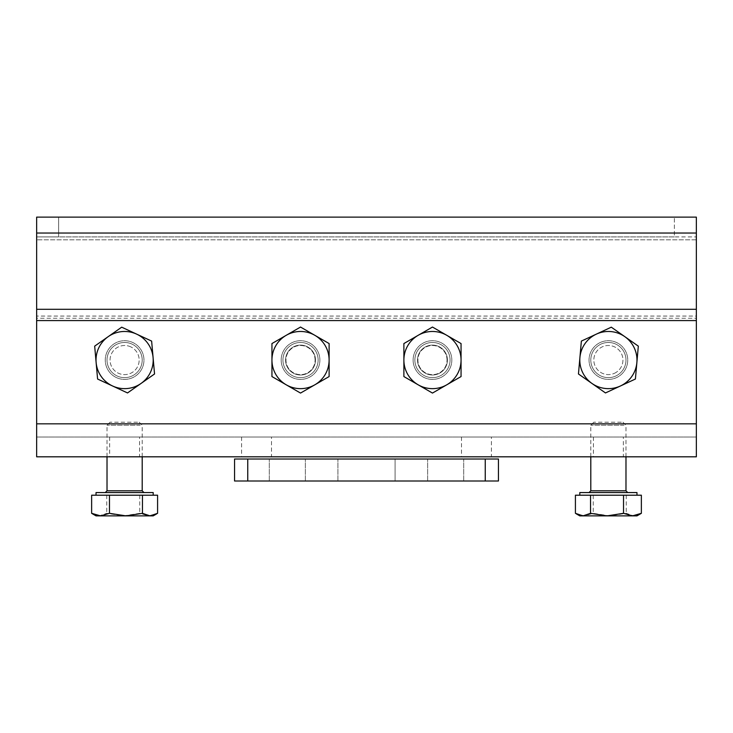 <?xml version="1.0" encoding="UTF-8"?>
<svg xmlns="http://www.w3.org/2000/svg" width="733" height="733" viewBox="0 0 733 733"><rect width="100%" height="100%" fill="white"/><g stroke="black" fill="none" stroke-linecap="round" stroke-linejoin="round"><path stroke-width="0.55" stroke-dasharray="3.67 2.75" d="M139.563 437.024L109.657 437.024L139.563 437.024L139.563 456.815L109.657 456.815L139.563 456.815M109.657 437.024L109.657 456.815M271.503 437.024L241.597 437.024L271.503 437.024L271.503 456.815L241.597 456.815L271.503 456.815M241.597 437.024L241.597 456.815M491.403 437.024L461.497 437.024L491.403 437.024L491.403 456.815L461.497 456.815L491.403 456.815M461.497 437.024L461.497 456.815M623.343 437.024L593.437 437.024L623.343 437.024L623.343 456.815L593.437 456.815L623.343 456.815M593.437 437.024L593.437 456.815M315.483 360.059A14.953 14.953 0 0 0 300.53 345.106A14.953 14.953 0 0 0 285.577 360.059A14.953 14.953 0 0 1 300.53 345.106A14.953 14.953 0 0 1 315.483 360.059A14.953 14.953 0 0 0 300.53 345.106A14.953 14.953 0 0 0 285.577 360.059A14.953 14.953 0 0 1 300.53 345.106A14.953 14.953 0 0 1 315.483 360.059A14.953 14.953 0 0 1 300.53 375.012A14.953 14.953 0 0 1 285.577 360.059A14.953 14.953 0 0 0 300.53 375.012A14.953 14.953 0 0 0 315.483 360.059A14.953 14.953 0 0 1 300.53 375.012A14.953 14.953 0 0 1 285.577 360.059A14.953 14.953 0 0 0 300.53 375.012A14.953 14.953 0 0 0 315.483 360.059M447.423 360.059A14.953 14.953 0 0 0 432.47 345.106A14.953 14.953 0 0 0 417.517 360.059A14.953 14.953 0 0 1 432.47 345.106A14.953 14.953 0 0 1 447.423 360.059A14.953 14.953 0 0 0 432.47 345.106A14.953 14.953 0 0 0 417.517 360.059A14.953 14.953 0 0 1 432.47 345.106A14.953 14.953 0 0 1 447.423 360.059A14.953 14.953 0 0 1 432.47 375.012A14.953 14.953 0 0 1 417.517 360.059A14.953 14.953 0 0 0 432.47 375.012A14.953 14.953 0 0 0 447.423 360.059A14.953 14.953 0 0 1 432.47 375.012A14.953 14.953 0 0 1 417.517 360.059A14.953 14.953 0 0 0 432.47 375.012A14.953 14.953 0 0 0 447.423 360.059M696.35 423.83L36.65 423.83L696.35 423.83L696.35 437.024L696.35 423.83L36.65 423.83L36.65 437.024L696.35 437.024L36.65 437.024L36.65 320.578L36.65 456.815L696.35 456.815L696.35 318.25L36.65 318.25L36.65 239.81L36.65 316.06L696.35 316.06L696.35 423.83L696.35 217.124L36.65 217.124L58.64 217.124L58.64 236.915L36.65 236.915L58.64 236.915L58.64 217.124L696.35 217.124L36.65 217.124L36.65 233.039L696.35 233.039M696.35 318.25L696.35 316.06M36.65 423.83L36.65 318.25M674.36 236.915L36.65 236.915L696.35 236.915L674.36 236.915L674.36 217.124L674.36 236.915M696.35 309.289L36.65 309.289L36.65 233.039M696.35 236.915L696.35 217.124L696.35 236.915M36.65 236.915L36.65 217.124L36.65 236.915M36.65 309.289L36.65 316.06M615.802 376.011A17.592 17.592 0 0 1 592.438 367.471A17.592 17.592 0 0 1 600.978 344.107A17.592 17.592 0 0 0 592.438 367.471A17.592 17.592 0 0 0 615.802 376.011A17.592 17.592 0 0 0 624.342 352.646A17.592 17.592 0 0 0 600.978 344.107A17.592 17.592 0 0 1 624.342 352.646A17.592 17.592 0 0 1 615.802 376.011A17.592 17.592 0 0 0 624.342 352.646A17.592 17.592 0 0 0 600.978 344.107A17.592 17.592 0 0 0 592.438 367.471A17.592 17.592 0 0 0 615.802 376.011A17.592 17.592 0 0 1 592.438 367.471A17.592 17.592 0 0 1 600.978 344.107A17.592 17.592 0 0 1 624.342 352.646A17.592 17.592 0 0 1 615.802 376.011A17.592 17.592 0 0 0 624.342 352.646A17.592 17.592 0 0 0 600.978 344.107M596.341 334.138A28.587 28.587 0 0 1 634.311 348.01A28.587 28.587 0 0 1 620.439 385.979A28.587 28.587 0 0 0 624.809 336.658A28.587 28.587 0 0 0 596.341 334.138L611.304 327.175L638.324 346.141L635.41 379.025L620.439 385.979A28.587 28.587 0 0 1 582.469 372.107A28.587 28.587 0 0 1 596.341 334.138A28.587 28.587 0 0 0 591.971 383.46A28.587 28.587 0 0 0 620.439 385.979L605.476 392.943L578.456 373.977L581.37 341.092L596.341 334.138A28.587 28.587 0 0 1 636.867 362.578A28.587 28.587 0 0 1 620.439 385.979A28.587 28.587 0 0 0 634.311 348.01A28.587 28.587 0 0 0 596.341 334.138A28.587 28.587 0 0 0 582.469 372.107A28.587 28.587 0 0 0 620.439 385.979L635.41 379.025L638.324 346.141L611.304 327.175L581.37 341.092L579.913 357.53A28.587 28.587 0 0 1 596.341 334.138A28.587 28.587 0 0 0 579.913 357.53L578.456 373.977L591.971 383.46A28.587 28.587 0 0 1 579.913 357.53A28.587 28.587 0 0 0 591.971 383.46L605.476 392.943L620.439 385.979A28.587 28.587 0 0 1 591.971 383.46A28.587 28.587 0 0 0 636.867 362.578A28.587 28.587 0 0 0 624.809 336.658L638.324 346.141L635.41 379.025L605.476 392.943L578.456 373.977L581.37 341.092L596.341 334.138A28.587 28.587 0 0 1 624.809 336.658L611.304 327.175L596.341 334.138M614.529 373.253A14.559 14.559 0 0 0 621.584 353.92A14.559 14.559 0 0 0 602.251 346.856A14.559 14.559 0 0 0 595.196 366.198A14.559 14.559 0 0 0 614.529 373.253A14.559 14.559 0 0 1 595.196 366.198A14.559 14.559 0 0 1 602.251 346.856A14.559 14.559 0 0 1 621.584 353.92A14.559 14.559 0 0 1 614.529 373.253M450.062 360.059A17.592 17.592 0 0 1 432.47 377.651A17.592 17.592 0 0 1 414.878 360.059A17.592 17.592 0 0 0 432.47 377.651A17.592 17.592 0 0 0 450.062 360.059A17.592 17.592 0 0 0 432.47 342.467A17.592 17.592 0 0 0 414.878 360.059A17.592 17.592 0 0 1 432.47 342.467A17.592 17.592 0 0 1 450.062 360.059A17.592 17.592 0 0 0 432.47 342.467A17.592 17.592 0 0 0 414.878 360.059A17.592 17.592 0 0 0 432.47 377.651A17.592 17.592 0 0 0 450.062 360.059A17.592 17.592 0 0 1 432.47 377.651A17.592 17.592 0 0 1 414.878 360.059A17.592 17.592 0 0 1 432.47 342.467A17.592 17.592 0 0 1 450.062 360.059A17.592 17.592 0 0 0 432.47 342.467A17.592 17.592 0 0 0 414.878 360.059M403.883 360.059A28.587 28.587 0 0 1 432.47 331.472A28.587 28.587 0 0 1 461.057 360.059A28.587 28.587 0 0 0 418.176 335.302A28.587 28.587 0 0 0 403.883 360.059L403.883 343.557L432.47 327.046L461.057 343.557L461.057 360.059A28.587 28.587 0 0 1 432.47 388.646A28.587 28.587 0 0 1 403.883 360.059A28.587 28.587 0 0 0 446.764 384.816A28.587 28.587 0 0 0 461.057 360.059L461.057 376.56L432.47 393.071L403.883 376.56L403.883 360.059A28.587 28.587 0 0 1 446.764 335.302A28.587 28.587 0 0 1 461.057 360.059A28.587 28.587 0 0 0 432.47 331.472A28.587 28.587 0 0 0 403.883 360.059A28.587 28.587 0 0 0 432.47 388.646A28.587 28.587 0 0 0 461.057 360.059L461.057 343.557L432.47 327.046L403.883 343.557L403.883 376.56L418.176 384.816A28.587 28.587 0 0 1 403.883 360.059A28.587 28.587 0 0 0 418.176 384.816L432.47 393.071L446.764 384.816A28.587 28.587 0 0 1 418.176 384.816A28.587 28.587 0 0 0 446.764 384.816L461.057 376.56L461.057 360.059A28.587 28.587 0 0 1 446.764 384.816A28.587 28.587 0 0 0 446.764 335.302A28.587 28.587 0 0 0 418.176 335.302L432.47 327.046L461.057 343.557L461.057 376.56L432.47 393.071L403.883 376.56L403.883 360.059A28.587 28.587 0 0 1 418.176 335.302L403.883 343.557L403.883 360.059M447.029 360.059A14.559 14.559 0 0 0 432.47 345.5A14.559 14.559 0 0 0 417.911 360.059A14.559 14.559 0 0 0 432.47 374.618A14.559 14.559 0 0 0 447.029 360.059A14.559 14.559 0 0 1 432.47 374.618A14.559 14.559 0 0 1 417.911 360.059A14.559 14.559 0 0 1 432.47 345.5A14.559 14.559 0 0 1 447.029 360.059M132.022 344.107A17.592 17.592 0 0 1 140.562 367.471A17.592 17.592 0 0 1 117.198 376.011A17.592 17.592 0 0 0 140.562 367.471A17.592 17.592 0 0 0 132.022 344.107A17.592 17.592 0 0 0 108.658 352.646A17.592 17.592 0 0 0 117.198 376.011A17.592 17.592 0 0 1 108.658 352.646A17.592 17.592 0 0 1 132.022 344.107A17.592 17.592 0 0 0 108.658 352.646A17.592 17.592 0 0 0 117.198 376.011A17.592 17.592 0 0 0 140.562 367.471A17.592 17.592 0 0 0 132.022 344.107A17.592 17.592 0 0 1 140.562 367.471A17.592 17.592 0 0 1 117.198 376.011A17.592 17.592 0 0 1 108.658 352.646A17.592 17.592 0 0 1 132.022 344.107A17.592 17.592 0 0 0 108.658 352.646A17.592 17.592 0 0 0 117.198 376.011M112.561 385.979A28.587 28.587 0 0 1 98.689 348.01A28.587 28.587 0 0 1 136.659 334.138A28.587 28.587 0 0 0 96.133 362.578A28.587 28.587 0 0 0 112.561 385.979L97.59 379.025L94.676 346.141L121.696 327.175L136.659 334.138A28.587 28.587 0 0 1 150.531 372.107A28.587 28.587 0 0 1 112.561 385.979A28.587 28.587 0 0 0 153.087 357.53A28.587 28.587 0 0 0 136.659 334.138L151.63 341.092L154.544 373.977L127.524 392.943L112.561 385.979A28.587 28.587 0 0 1 108.191 336.658A28.587 28.587 0 0 1 136.659 334.138A28.587 28.587 0 0 0 98.689 348.01A28.587 28.587 0 0 0 112.561 385.979A28.587 28.587 0 0 0 150.531 372.107A28.587 28.587 0 0 0 136.659 334.138L121.696 327.175L94.676 346.141L97.59 379.025L127.524 392.943L141.029 383.46A28.587 28.587 0 0 1 112.561 385.979A28.587 28.587 0 0 0 141.029 383.46L154.544 373.977L153.087 357.53A28.587 28.587 0 0 1 141.029 383.46A28.587 28.587 0 0 0 153.087 357.53L151.63 341.092L136.659 334.138A28.587 28.587 0 0 1 153.087 357.53A28.587 28.587 0 0 0 108.191 336.658A28.587 28.587 0 0 0 96.133 362.578L94.676 346.141L121.696 327.175L151.63 341.092L154.544 373.977L127.524 392.943L112.561 385.979A28.587 28.587 0 0 1 96.133 362.578L97.59 379.025L112.561 385.979M130.749 346.856A14.559 14.559 0 0 0 111.416 353.92A14.559 14.559 0 0 0 118.471 373.253A14.559 14.559 0 0 0 137.804 366.198A14.559 14.559 0 0 0 130.749 346.856A14.559 14.559 0 0 1 137.804 366.198A14.559 14.559 0 0 1 118.471 373.253A14.559 14.559 0 0 1 111.416 353.92A14.559 14.559 0 0 1 130.749 346.856M318.122 360.059A17.592 17.592 0 0 1 300.53 377.651A17.592 17.592 0 0 1 282.938 360.059A17.592 17.592 0 0 0 300.53 377.651A17.592 17.592 0 0 0 318.122 360.059A17.592 17.592 0 0 0 300.53 342.467A17.592 17.592 0 0 0 282.938 360.059A17.592 17.592 0 0 1 300.53 342.467A17.592 17.592 0 0 1 318.122 360.059A17.592 17.592 0 0 0 300.53 342.467A17.592 17.592 0 0 0 282.938 360.059A17.592 17.592 0 0 0 300.53 377.651A17.592 17.592 0 0 0 318.122 360.059A17.592 17.592 0 0 1 300.53 377.651A17.592 17.592 0 0 1 282.938 360.059A17.592 17.592 0 0 1 300.53 342.467A17.592 17.592 0 0 1 318.122 360.059A17.592 17.592 0 0 0 300.53 342.467A17.592 17.592 0 0 0 282.938 360.059M271.943 360.059A28.587 28.587 0 0 1 300.53 331.472A28.587 28.587 0 0 1 329.117 360.059A28.587 28.587 0 0 0 286.236 335.302A28.587 28.587 0 0 0 271.943 360.059L271.943 343.557L300.53 327.046L329.117 343.557L329.117 360.059A28.587 28.587 0 0 1 300.53 388.646A28.587 28.587 0 0 1 271.943 360.059A28.587 28.587 0 0 0 314.824 384.816A28.587 28.587 0 0 0 329.117 360.059L329.117 376.56L300.53 393.071L271.943 376.56L271.943 360.059A28.587 28.587 0 0 1 314.824 335.302A28.587 28.587 0 0 1 329.117 360.059A28.587 28.587 0 0 0 300.53 331.472A28.587 28.587 0 0 0 271.943 360.059A28.587 28.587 0 0 0 300.53 388.646A28.587 28.587 0 0 0 329.117 360.059L329.117 343.557L300.53 327.046L271.943 343.557L271.943 376.56L286.236 384.816A28.587 28.587 0 0 1 271.943 360.059A28.587 28.587 0 0 0 286.236 384.816L300.53 393.071L314.824 384.816A28.587 28.587 0 0 1 286.236 384.816A28.587 28.587 0 0 0 314.824 384.816L329.117 376.56L329.117 360.059A28.587 28.587 0 0 1 314.824 384.816A28.587 28.587 0 0 0 314.824 335.302A28.587 28.587 0 0 0 286.236 335.302L300.53 327.046L329.117 343.557L329.117 376.56L300.53 393.071L271.943 376.56L271.943 360.059A28.587 28.587 0 0 1 286.236 335.302L271.943 343.557L271.943 360.059M315.089 360.059A14.559 14.559 0 0 0 300.53 345.5A14.559 14.559 0 0 0 285.971 360.059A14.559 14.559 0 0 0 300.53 374.618A14.559 14.559 0 0 0 315.089 360.059A14.559 14.559 0 0 1 300.53 374.618A14.559 14.559 0 0 1 285.971 360.059A14.559 14.559 0 0 1 300.53 345.5A14.559 14.559 0 0 1 315.089 360.059M591.192 492.567L627.741 492.567L591.192 492.567M636.977 492.567L579.803 492.567M607.043 495.206L636.977 495.206L607.043 495.206M621.327 422.199L593.831 422.199L621.327 422.199M624.021 425.232L590.798 425.232L624.021 425.232M641.366 495.206L575.414 495.206M575.414 513.32L584.338 515.876L593.254 513.32L609.737 515.876L626.229 513.32L633.798 515.876L579.803 515.876M640.56 513.806L633.798 515.876L636.977 515.876M593.254 495.206L593.254 513.32M626.229 495.206L626.229 513.32M107.412 492.567L143.961 492.567L107.412 492.567M153.197 492.567L96.023 492.567M157.586 495.206L91.634 495.206M137.547 422.199L110.051 422.199L137.547 422.199M140.241 425.232L107.018 425.232L140.241 425.232M148.662 495.206L123.263 495.206L148.662 495.206M123.263 495.206L99.202 495.206L123.263 495.206M153.197 515.876L96.023 515.876M92.44 513.806L99.202 515.876L106.771 513.32L123.263 515.876L139.746 513.32L148.662 515.876L157.586 513.32M106.771 495.206L106.771 513.32M139.746 495.206L139.746 513.32M287.336 459.014L269.304 459.014L287.336 459.014M287.336 481.004L269.304 481.004L287.336 481.004M445.664 459.014L463.696 459.014L445.664 459.014M445.664 481.004L463.696 481.004L445.664 481.004M395.087 481.004L395.087 459.014L337.913 459.014L395.087 459.014L337.913 459.014L395.087 459.014L395.087 481.004L337.913 481.004L395.087 481.004L337.913 481.004L395.087 481.004L395.087 459.014L395.087 481.004M498.44 481.004L234.56 481.004L234.56 459.014L498.44 459.014M337.913 481.004L337.913 459.014L337.913 481.004M696.35 239.81L36.65 239.81L696.35 239.81M696.35 320.578L36.65 320.578L696.35 320.578M600.235 342.513A19.351 19.351 0 0 0 590.844 368.213A19.351 19.351 0 0 0 616.545 377.605A19.351 19.351 0 0 0 625.936 351.904A19.351 19.351 0 0 0 600.235 342.513A19.351 19.351 0 0 1 625.936 351.904A19.351 19.351 0 0 1 616.545 377.605A19.351 19.351 0 0 1 590.844 368.213A19.351 19.351 0 0 1 600.235 342.513M413.119 360.059A19.351 19.351 0 0 0 432.47 379.41A19.351 19.351 0 0 0 451.821 360.059A19.351 19.351 0 0 0 432.47 340.708A19.351 19.351 0 0 0 413.119 360.059A19.351 19.351 0 0 1 432.47 340.708A19.351 19.351 0 0 1 451.821 360.059A19.351 19.351 0 0 1 432.47 379.41A19.351 19.351 0 0 1 413.119 360.059M116.455 377.605A19.351 19.351 0 0 0 142.156 368.213A19.351 19.351 0 0 0 132.765 342.513A19.351 19.351 0 0 0 107.064 351.904A19.351 19.351 0 0 0 116.455 377.605A19.351 19.351 0 0 1 107.064 351.904A19.351 19.351 0 0 1 132.765 342.513A19.351 19.351 0 0 1 142.156 368.213A19.351 19.351 0 0 1 116.455 377.605M281.179 360.059A19.351 19.351 0 0 0 300.53 379.41A19.351 19.351 0 0 0 319.881 360.059A19.351 19.351 0 0 0 300.53 340.708A19.351 19.351 0 0 0 281.179 360.059A19.351 19.351 0 0 1 300.53 340.708A19.351 19.351 0 0 1 319.881 360.059A19.351 19.351 0 0 1 300.53 379.41A19.351 19.351 0 0 1 281.179 360.059M625.982 490.808L590.798 490.808M142.202 490.808L107.018 490.808M247.754 481.004L247.754 459.014M485.246 481.004L485.246 459.014M622.949 422.199L625.982 425.232L625.982 456.815M593.831 422.199L590.798 425.232L590.798 456.815M110.051 422.199L107.018 425.232L107.018 456.815M139.169 422.199L142.202 425.232L142.202 456.815M269.304 481.004L269.304 459.014L269.304 481.004M427.632 481.004L427.632 459.014L427.632 481.004M463.696 481.004L463.696 459.014L463.696 481.004M305.368 481.004L305.368 459.014L305.368 481.004"/><path stroke-width="1.1" d="M36.65 423.83L696.35 423.83L696.35 456.815L36.65 456.815L36.65 217.124L696.35 217.124L696.35 233.039L36.65 233.039M36.65 309.289L696.35 309.289L696.35 233.039M696.35 423.83L696.35 320.578L36.65 320.578M696.35 309.289L696.35 320.578M596.341 334.138A28.587 28.587 0 0 1 636.867 362.578L638.324 346.141L611.304 327.175L581.37 341.092L579.913 357.53A28.587 28.587 0 0 1 596.341 334.138M591.971 383.46A28.587 28.587 0 0 1 579.913 357.53L578.456 373.977L605.476 392.943L620.439 385.979A28.587 28.587 0 0 1 591.971 383.46M620.439 385.979A28.587 28.587 0 0 0 636.867 362.578L635.41 379.025L620.439 385.979M403.883 360.059A28.587 28.587 0 0 1 446.764 335.302L432.47 327.046L403.883 343.557L403.883 376.56L418.176 384.816A28.587 28.587 0 0 1 403.883 360.059M446.764 384.816A28.587 28.587 0 0 1 418.176 384.816L432.47 393.071L461.057 376.56L461.057 360.059A28.587 28.587 0 0 1 446.764 384.816M461.057 360.059A28.587 28.587 0 0 0 446.764 335.302L461.057 343.557L461.057 360.059M112.561 385.979A28.587 28.587 0 0 1 108.191 336.658L94.676 346.141L97.59 379.025L127.524 392.943L141.029 383.46A28.587 28.587 0 0 1 112.561 385.979M153.087 357.53A28.587 28.587 0 0 1 141.029 383.46L154.544 373.977L153.087 357.53L151.63 341.092L136.659 334.138A28.587 28.587 0 0 1 153.087 357.53M136.659 334.138A28.587 28.587 0 0 0 108.191 336.658L121.696 327.175L136.659 334.138M271.943 360.059A28.587 28.587 0 0 1 314.824 335.302L300.53 327.046L271.943 343.557L271.943 376.56L286.236 384.816A28.587 28.587 0 0 1 271.943 360.059M314.824 384.816A28.587 28.587 0 0 1 286.236 384.816L300.53 393.071L329.117 376.56L329.117 360.059A28.587 28.587 0 0 1 314.824 384.816M329.117 360.059A28.587 28.587 0 0 0 314.824 335.302L329.117 343.557L329.117 360.059M579.803 495.206L579.803 492.567L636.977 492.567L636.977 495.206M576.22 513.806L579.803 515.876L582.982 515.876L575.414 513.32L575.414 495.206L641.366 495.206L641.366 513.32L632.442 515.876L623.526 513.32L607.043 515.876L636.977 515.876L641.366 513.32M582.982 515.876L607.043 515.876L590.551 513.32L582.982 515.876M590.551 495.206L590.551 513.32M623.526 495.206L623.526 513.32M96.023 495.206L96.023 492.567L153.197 492.567L153.197 495.206M91.634 513.32L96.023 515.876L100.558 515.876L91.634 513.32L91.634 495.206L157.586 495.206L157.586 513.32L150.018 515.876L153.197 515.876L156.78 513.806M150.018 515.876L125.957 515.876L109.474 513.32L100.558 515.876L125.957 515.876L142.449 513.32L150.018 515.876M142.449 495.206L142.449 513.32M109.474 495.206L109.474 513.32M498.44 481.004L234.56 481.004L234.56 459.014L498.44 459.014L498.44 481.004L498.44 459.014M590.798 456.815L590.798 490.808L625.982 490.808L627.741 492.567M107.018 456.815L107.018 490.808L142.202 490.808L143.961 492.567M247.754 481.004L247.754 459.014M485.246 481.004L485.246 459.014M590.798 490.808L589.039 492.567M625.982 456.815L625.982 490.808M142.202 456.815L142.202 490.808M107.018 490.808L105.259 492.567"/></g></svg>
